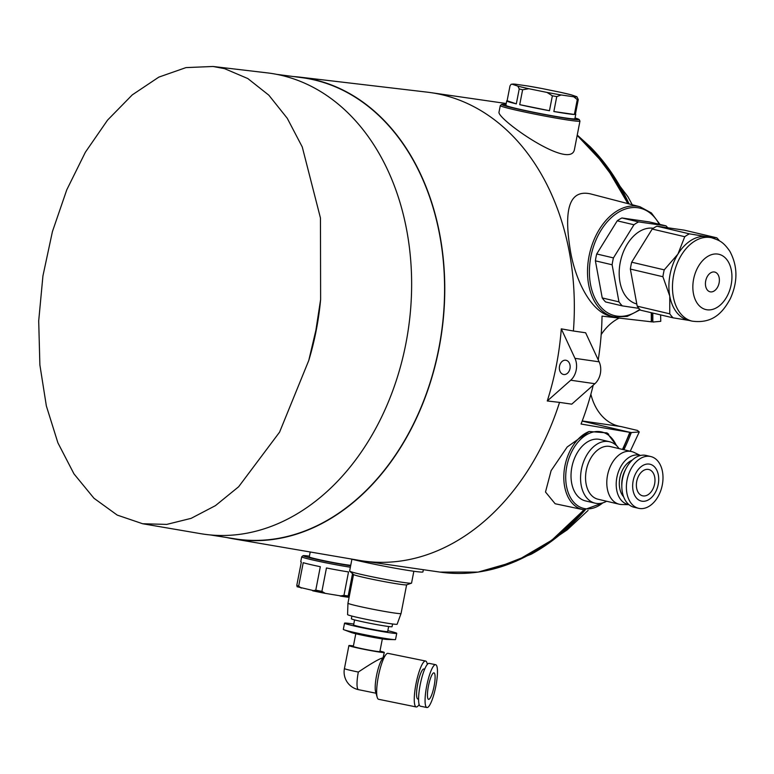 <?xml version="1.0" encoding="UTF-8"?>
<svg xmlns="http://www.w3.org/2000/svg" width="774" height="774" viewBox="0 0 774 774"><rect width="100%" height="100%" fill="white"/><g stroke="black" fill="none" stroke-linecap="round" stroke-linejoin="round"><path stroke-width="1.16" d="M527.955 86.011L542.129 88.555A32.943 1.442 11 0 0 527.955 86.011L515.426 84.202A32.943 1.442 11 0 0 512.233 84.24L511.159 84.231L510.008 85.846L507.115 100.755A35.159 1.529 -169 0 0 506.728 100.901A35.159 1.529 -169 0 0 516.326 103.861L519.228 88.952L517.864 86.137A32.943 1.442 11 0 0 528.845 88.72L522.624 89.755L519.722 104.654A35.159 1.529 -169 0 0 549.463 110.721L552.365 95.812L547.005 92.425A32.943 1.442 11 0 0 561.169 94.97L556.748 96.605L553.855 111.514A35.159 1.529 -169 0 0 574.376 114.475L577.278 99.565L573.708 96.779A32.943 1.442 11 0 0 576.901 96.74L578.265 99.556L575.363 114.465A35.159 1.529 -169 0 0 575.75 114.32A35.159 1.529 -169 0 0 575.45 114.039M571.135 94.805L571.27 94.844A32.943 1.442 11 0 0 560.289 92.261L571.135 94.805M511.159 84.231L515.426 84.202M622.48 449.413A236.621 175.95 98.2 0 0 629.804 432.356L581.061 424.026A236.621 175.95 -81.8 0 0 593.203 385.191M582.183 421.095L629.678 432.269M651.157 321.771L602.037 316.121A236.621 175.95 -81.8 0 1 598.234 359.9M582.232 420.959L620.942 426.551L637.36 430.412L639.266 431.95L631.332 432.55A235.799 175.34 98.2 0 1 623.921 449.762M629.156 432.144L631.332 432.55M660.609 314.892L660.773 321.316L652.811 322.042A235.799 175.34 98.2 0 0 652.792 313.054M293.501 76.558A233.264 173.463 98.2 0 1 299.896 77.148L427.383 92.174A236.621 175.95 98.2 0 1 430.77 92.619A236.621 175.95 98.2 0 1 442.051 94.757A236.621 175.95 98.2 0 1 573.408 331.011L585.637 332.772L599.134 361.826A15.77 11.726 -81.8 0 1 594.877 383.711L571.763 404.154L559.534 402.383A236.621 175.95 98.2 0 1 363.132 560.995A236.621 175.95 98.2 0 1 359.755 560.463L233.226 538.81A233.264 173.463 98.2 0 1 226.927 537.572M420.592 569.306L363.132 560.995M589.178 431.476L567.207 446.975L551.107 470.66L545.496 492.012L555.142 503.748L582.88 509.592A40.606 27.09 -76.8 0 1 563.985 472.691A40.606 27.09 -76.8 0 1 589.178 431.476L606.922 432.898L608.77 434.301M659.98 224.441L651.389 212.956L640.001 206.764L590.436 193.868C565.223 188.421 565.165 218.965 570.39 250.737C575.169 279.433 590.785 312.841 611.779 316.431L614.082 316.914L627.201 316.411L640.156 309.774M500.285 105.612L499.056 111.93C495.641 118.141 571.067 171.422 574.482 149.276L579.958 121.102L579.146 119.457L575.034 117.987A39.232 1.712 11 0 1 540.049 113.71A39.232 1.712 11 0 1 506.012 104.577L501.658 104.393L500.285 105.612A40.587 1.771 11 0 0 539.788 115.094A40.587 1.771 11 0 0 579.958 121.102M297.052 586.721L325.128 593.339L349.103 597.276M350.361 567.207A29.296 1.277 11 0 1 319.062 561.382A29.296 1.277 11 0 1 301.705 556.816L300.757 561.672A29.296 1.277 -169 0 0 301.328 562.05L296.771 585.473L297.342 586.798M301.27 588.114L298.667 586.121L303.224 562.688A29.296 1.277 -169 0 0 320.32 566.713L315.773 590.136L312.657 590.794M325.322 593.377L321.897 591.394L326.454 567.961A29.296 1.277 -169 0 0 348.523 571.928L343.966 595.351L340.028 596.019M348.764 597.276L348.194 595.961L352.538 573.64M423.359 569.693L422.933 571.899A40.587 1.771 -169 0 1 395.04 568.193A40.587 1.771 -169 0 1 350.603 558.896M585.192 509.931A235.799 175.34 98.2 0 1 531.196 554.232L567.236 529.822L588.105 510.405M590.872 394.227A53.048 39.445 -81.8 0 0 620.942 426.551M619.103 318.124A53.048 39.445 -81.8 0 0 601.185 334.562M559.534 402.383L547.266 400.971A236.302 175.717 -81.8 0 0 561.285 328.853L573.408 331.011M299.896 77.148A233.264 173.463 98.2 0 1 314.36 79.693A233.264 173.463 98.2 0 1 440.009 342.998A233.264 173.463 98.2 0 1 233.226 538.81M602.24 297.942A47.553 31.724 103.2 0 0 605.587 301.947L622.315 305.885A47.553 31.724 103.2 0 1 618.968 301.87L612.118 264.776L595.39 260.838L602.24 297.942L618.968 301.87M667.749 227.769A47.553 31.724 103.2 0 0 666.008 225.853L649.28 221.925L621.909 217.968A47.553 31.724 103.2 0 0 617.236 220.822L596.715 253.969L613.443 257.906A47.553 31.724 103.2 0 0 612.118 264.776M596.715 253.969A47.553 31.724 103.2 0 0 595.39 260.838M617.236 220.822L633.964 224.76A47.553 31.724 103.2 0 1 638.637 221.906L666.008 225.853M621.909 217.968L638.637 221.906M653.324 228.272A38.758 25.861 103.2 0 0 653.256 228.262A38.758 25.861 103.2 0 0 620.477 261.312A38.758 25.861 103.2 0 0 636.799 303.959M613.443 257.906L633.964 224.76M638.889 308.362L622.315 305.885M719.501 240.927A47.553 31.724 103.2 0 0 716.792 237.812L684.245 230.149L656.874 226.192A47.553 31.724 103.2 0 0 652.201 229.046L631.69 262.202A47.553 31.724 103.2 0 0 630.355 269.062L637.205 306.165A47.553 31.724 103.2 0 0 640.553 310.181L673.099 317.833A47.553 31.724 103.2 0 1 669.762 313.828L669.762 296.084A42.822 28.57 103.2 0 0 688.57 320.31L692.14 321.142C713.222 323.987 723.158 311.903 730.375 298.58C737.941 281.755 737.757 265.975 729.814 251.231C722.887 241.275 719.046 240.327 711.751 237.792A42.822 28.57 103.2 0 0 710.106 237.473A42.822 28.57 103.2 0 0 673.864 274.151A42.822 28.57 103.2 0 0 692.14 321.142M637.205 306.165L669.762 313.828M630.355 269.062L662.902 276.724A47.553 31.724 103.2 0 1 664.237 269.855L677.927 254.095A42.822 28.57 103.2 0 0 669.762 296.084L662.902 276.724M631.69 262.202L664.237 269.855M652.201 229.046L684.748 236.709A47.553 31.724 103.2 0 1 689.431 233.854L706.546 236.641A42.822 28.57 103.2 0 0 677.927 254.095L684.748 236.709M656.874 226.192L689.431 233.854M690.215 320.62L673.099 317.833M711.751 237.792L708.191 236.95A42.822 28.57 103.2 0 0 706.546 236.641L716.792 237.812M213.034 66.477L224.615 68.673L247.815 78.551L268.83 95.173L287.26 118.287L302.266 146.973L320.455 218.026L320.62 299.499L315.889 330.285L308.768 360.471L279.569 432.163L238.634 486.769L215.433 505.645L191.11 518.357L166.739 524.404L142.668 523.746L200.485 533.644A232.839 173.134 98.2 0 0 406.882 338.199A232.839 173.134 98.2 0 0 281.475 75.378A232.839 173.134 98.2 0 0 267.03 72.843L213.034 66.477L185.992 67.599L158.825 77.119L132.267 94.883L107.576 120.096L85.372 152.226L66.787 189.785L52.419 231.61L42.928 275.95L38.7 320.891L39.88 364.951L46.363 405.992L57.905 442.844L73.994 473.911L93.973 498.262L117.213 515.087L142.668 523.746M276.686 74.352L301.531 77.613A233.013 173.27 98.2 0 1 314.312 79.945A233.013 173.27 98.2 0 1 440.019 341.847A233.013 173.27 98.2 0 1 234.928 538.83L210.18 534.921M714.334 271.984A10.139 6.763 103.2 0 0 705.753 280.672A10.139 6.763 103.2 0 0 710.077 291.798A10.139 6.763 103.2 0 0 718.988 283.478A10.139 6.763 103.2 0 0 714.721 272.061A10.139 6.763 103.2 0 0 714.334 271.984M547.266 400.971L570.719 380.218A15.77 11.726 -81.8 0 0 574.976 358.343L561.285 328.853M569.983 368.608A7.208 5.36 -81.8 0 0 565.784 360.239A7.208 5.36 -81.8 0 0 559.447 366.615A7.208 5.36 -81.8 0 0 563.724 374.51A7.208 5.36 -81.8 0 0 569.983 368.608M643.097 495.911A13.526 9.017 -76.8 0 1 642.575 495.815A13.526 9.017 -76.8 0 1 636.896 480.586A13.526 9.017 -76.8 0 1 648.767 469.499A13.526 9.017 -76.8 0 1 654.543 484.34A13.526 9.017 -76.8 0 1 643.097 495.911M642.062 501.213A18.924 12.626 -76.8 0 1 636.634 471.811A18.924 12.626 -76.8 0 1 658.326 474.946A18.924 12.626 -76.8 0 1 642.062 501.213M639.624 508.499A26.587 17.744 -76.8 0 1 638.598 508.305A26.587 17.744 -76.8 0 1 627.424 478.361A26.587 17.744 -76.8 0 1 650.779 456.544A26.587 17.744 -76.8 0 1 662.138 485.733A26.587 17.744 -76.8 0 1 639.624 508.499M638.598 508.305L634.032 507.231A26.587 17.744 -76.8 0 1 622.847 477.287A26.587 17.744 -76.8 0 1 646.213 455.46L650.779 456.544M621.803 485.801A20.734 13.835 -76.8 0 1 625.711 469.199M623.592 496.773A20.734 13.835 -76.8 0 1 620.119 476.639A20.734 13.835 -76.8 0 1 632.213 460.172M628.817 504.571A25.242 16.834 -76.8 0 1 628.769 504.561A25.242 16.834 -76.8 0 1 617.197 475.923A25.242 16.834 -76.8 0 1 640.359 455.528M628.923 504.658L621.803 504.532A27.042 18.044 -76.8 0 1 620.255 504.406A27.042 18.044 -76.8 0 1 619.219 504.213A27.042 18.044 -76.8 0 1 607.851 473.756A27.042 18.044 -76.8 0 1 631.603 451.561A27.042 18.044 -76.8 0 1 634.061 452.432L640.485 455.499M619.219 504.213L597.973 499.211A27.042 18.044 -76.8 0 1 586.605 468.754A27.042 18.044 -76.8 0 1 610.367 446.569L631.603 451.561M606.642 501.252A31.55 21.053 -76.8 0 1 596.27 503.39A31.55 21.053 -76.8 0 1 595.061 503.158A31.55 21.053 -76.8 0 1 581.796 467.622A31.55 21.053 -76.8 0 1 609.515 441.731A31.55 21.053 -76.8 0 1 619.036 448.61M595.061 503.158L585.502 500.913A31.55 21.053 -76.8 0 1 572.247 465.377A31.55 21.053 -76.8 0 1 599.956 439.487L609.515 441.731M353.428 645.932A18.025 0.784 11 0 0 348.9 645.584A18.025 0.784 11 0 0 366.45 649.792A18.025 0.784 11 0 0 384.291 652.463A18.025 0.784 11 0 0 379.966 651.089M358.333 672.055A18.025 3.715 101.5 0 0 358.526 689.673A18.025 18.025 0 0 1 344.43 668.562A18.025 0.784 11 0 0 358.333 672.055C371.578 663.173 379.802 658.442 383.004 657.861L384.291 652.463M355.788 633.751L353.321 646.445A13.526 0.59 11 0 0 366.489 649.599A13.526 0.59 11 0 0 379.87 651.602L382.337 638.908M353.766 624.076A26.587 1.161 11 0 0 351.357 623.709A26.587 1.161 11 0 0 344.536 623.176L343.327 629.359A26.587 1.161 11 0 0 344.091 629.804L351.135 632.464A18.924 0.822 11 0 0 369.014 636.567A18.924 0.822 11 0 0 387.135 639.459L394.672 639.634A26.587 1.161 11 0 0 395.533 639.508L396.743 633.316A26.587 1.161 11 0 0 387.832 630.694M344.091 629.804A26.587 1.161 11 0 0 369.208 635.57A26.587 1.161 11 0 0 394.672 639.634M344.536 623.176A26.587 1.161 11 0 0 370.417 629.388A26.587 1.161 11 0 0 396.743 633.316M354.579 619.897L353.602 624.937A17.347 0.755 11 0 0 370.494 628.991A17.347 0.755 11 0 0 387.668 631.555L388.645 626.514M351.88 616.065L351.357 618.765A20.734 0.9 11 0 0 371.539 623.612A20.734 0.9 11 0 0 392.06 626.679L392.582 623.979M401.048 613.521A27.042 1.18 11 0 1 374.277 609.515A27.042 1.18 11 0 1 347.952 603.207A27.042 1.18 11 0 0 347.952 603.207L347.574 614.595A25.242 1.103 11 0 0 372.139 620.487A25.242 1.103 11 0 0 397.13 624.231L401.048 613.521L406.621 584.834M351.909 559.234L349.616 571.057A31.55 1.374 11 0 0 349.684 571.173L353.602 574.569A27.042 1.18 11 0 0 379.86 580.781A27.042 1.18 11 0 0 406.534 584.863L411.439 583.18A31.55 1.374 11 0 0 411.555 583.093L413.848 571.27M349.684 571.173A31.55 1.374 11 0 0 380.324 578.43A31.55 1.374 11 0 0 411.439 583.18M427.306 664.45A23.433 4.828 101.5 0 0 425.584 661.025L387.987 653.362A23.433 4.828 101.5 0 0 385.936 654.591L382.337 658.993A18.025 3.715 101.5 0 0 376.512 675.76A18.025 3.715 101.5 0 0 375.632 691.888L377.219 697.355A23.433 4.828 101.5 0 0 378.621 699.29L416.219 706.952A23.433 4.828 101.5 0 0 419.14 704.475M428.428 686.141A13.526 2.786 101.5 0 0 428.573 699.357A13.526 2.786 101.5 0 0 434.001 686.664A13.526 2.786 101.5 0 0 433.972 672.858A13.526 2.786 101.5 0 0 428.428 686.141M426.668 686.161A21.856 4.499 101.5 0 0 426.9 707.523A21.856 4.499 101.5 0 0 435.685 687.002A21.856 4.499 101.5 0 0 435.636 664.692A21.856 4.499 101.5 0 0 426.668 686.161M435.636 664.692L429.154 663.366A21.856 4.499 101.5 0 0 420.185 684.835A21.856 4.499 101.5 0 0 420.417 706.198L426.9 707.523M424.703 669.123L423.959 668.978A15.325 3.154 101.5 0 0 417.67 684.032A15.325 3.154 101.5 0 0 417.834 699.009L418.579 699.154M425.584 661.025A23.433 4.828 101.5 0 0 415.967 684.052A23.433 4.828 101.5 0 0 416.219 706.952M385.936 654.591A23.433 4.828 101.5 0 0 378.37 676.379A23.433 4.828 101.5 0 0 377.219 697.355M310.219 551.988L309.261 556.903A21.856 0.958 11 0 0 326.686 561.247A21.856 0.958 11 0 0 350.728 565.31M506.728 100.901L505.867 105.322A35.159 1.529 11 0 0 540.088 113.536A35.159 1.529 11 0 0 574.889 118.741L575.75 114.32M561.169 94.97L573.708 96.779M576.901 96.74L571.27 94.844M560.289 92.261L542.129 88.555M512.233 84.24L517.864 86.137M528.845 88.72L547.005 92.425M574.376 114.475L553.855 111.514M549.463 110.721L519.722 104.654M516.326 103.861L507.115 100.755M552.365 95.812A35.159 1.529 11 0 0 556.748 96.605M519.228 88.952A35.159 1.529 11 0 0 522.624 89.755M577.172 135.479A236.621 175.95 98.2 0 1 627.656 203.552M651.253 312.696A236.621 175.95 98.2 0 1 651.273 321.907M583.819 509.766A236.621 175.95 98.2 0 1 440.087 572.112L420.601 569.296M340.492 596.096A27.941 1.219 11 0 0 348.6 597.267M312.986 590.862A27.941 1.219 11 0 0 324.945 593.3M296.771 585.473A29.296 1.277 11 0 0 298.667 586.121M315.773 590.136A29.296 1.277 11 0 0 321.897 591.394M343.966 595.351A29.296 1.277 11 0 0 348.194 595.961M531.196 554.232L492.883 569.171M577.249 135.073L590.049 146.654A235.799 175.34 98.2 0 1 629.088 203.93M320.62 299.499A230.517 171.412 98.2 0 1 308.768 360.471M640.001 206.764A56.589 37.752 103.2 0 0 637.254 206.213A56.589 37.752 103.2 0 0 589.266 255.11A56.589 37.752 103.2 0 0 614.082 316.914M659.225 224.257A55.235 36.852 103.2 0 0 637.96 207.771A55.235 36.852 103.2 0 0 589.411 273.174A55.235 36.852 103.2 0 0 639.759 309.348M717.817 254.085A28.396 18.944 103.2 0 0 693.417 293.501A28.396 18.944 103.2 0 0 725.964 298.203A28.396 18.944 103.2 0 0 717.817 254.085M570.719 380.218L594.877 383.711M574.976 358.343L599.134 361.826M602.801 502.868A39.261 26.19 -76.8 0 1 585.25 508.702A39.261 26.19 -76.8 0 1 571.541 452.103A39.261 26.19 -76.8 0 1 616.317 445.447M584.031 509.795A40.606 27.09 -76.8 0 1 582.88 509.592L584.08 509.805L551.823 540.194L515.958 561.276L478.129 572.092L440.087 572.112M301.705 556.816L303.127 555.616L309.406 556.158A27.941 1.219 11 0 0 312.638 558.499A27.941 1.219 11 0 0 350.632 565.794M577.278 99.565A35.159 1.529 11 0 0 578.265 99.556M430.77 92.619L506.225 103.513M639.256 431.969L630.239 451.242M590.049 146.654L627.927 196.751L632.252 204.752M630.133 432.405L622.799 449.491M577.191 135.382L605.578 165.568L627.946 203.63M651.592 312.773L651.611 321.907M584.08 509.805L604.126 502.423M617.304 446.434L606.922 432.908M344.43 668.562L348.9 645.584M347.952 603.198L353.534 574.511M358.526 689.673L376.019 693.233"/></g></svg>
